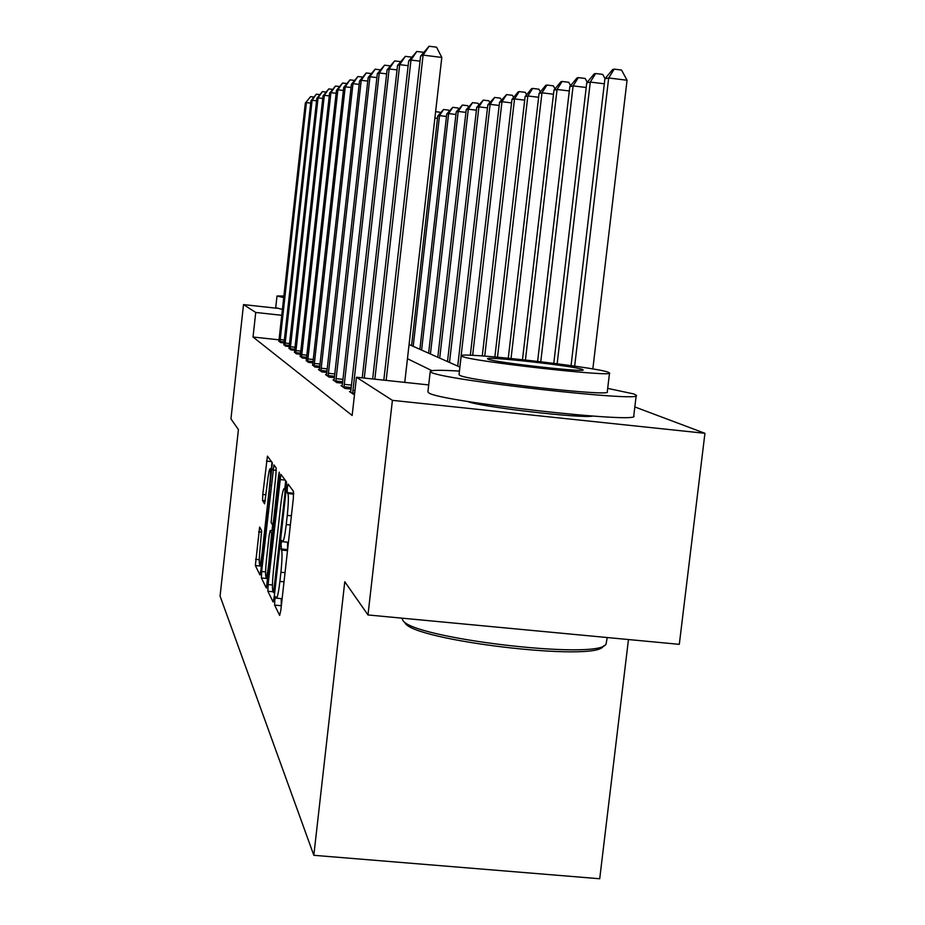 <?xml version="1.0" encoding="UTF-8"?>
<svg xmlns="http://www.w3.org/2000/svg" width="925" height="925" viewBox="0 0 925 925"><rect width="100%" height="100%" fill="white"/><g stroke="black" fill="none" stroke-linecap="round" stroke-linejoin="round"><path stroke-width="1.39" d="M274.783 600.232L274.632 605.112L279.662 615.437L280.842 610.234L293.341 498.321L293.514 491.383L288.126 484.099L287.305 487.868L287.178 492.586L287.86 493.534C288.692 496.066 288.496 503.339 287.27 515.387L286.241 524.567C284.946 535.367 283.755 541.079 282.68 541.726L281.801 540.42L281.038 544.12L281.558 550.051C282.356 552.826 282.148 560.238 280.923 572.263L279.893 581.42C278.633 592.035 277.465 597.608 276.413 598.163L275.534 596.613L274.783 600.232M281.258 598.625L281.246 606.569M293.271 491.071L293.676 493.626M287.582 542.2L287.536 550.283M592.752 416.088C581.328 418.724 477.878 406.607 467.541 401.427M259.624 527.053L255.346 565.545L259.96 574.957L260.931 570.101L272.355 462.778L267.441 456.152L262.781 494.447L262.561 500.541L264.608 503.836L267.441 482.133C268.423 473.808 269.314 469.357 270.088 468.755C270.794 470.027 270.643 475.589 269.649 485.417L262.284 551.797C261.312 559.972 260.445 564.308 259.694 564.782C259 563.348 259.162 557.683 260.156 547.762L261.59 530.592L259.624 527.053M634.827 406.942L704.931 433.305L679.308 644.343L367.988 614.952L344.782 581.744L313.829 855.301L220.069 596.093L238.419 429.57L230.949 418.898L243.518 304.603L276.876 308.256M367.988 614.952L392.408 400.352L356.46 377.238L428.703 384.927M279.072 339.833L253.022 337.024L352.147 415.475L356.46 377.238M253.022 337.024L255.739 312.453L243.518 304.603M268.1 584.554L267.88 591.26L273.106 601.978L274.228 596.914L286.311 488.585L286.496 481.89L280.853 474.294L268.1 584.554L272.459 584.97M266.284 587.965L261.405 577.963L261.625 571.523L273.927 464.917L276.159 467.923L275.962 474.259L271.106 522.556L272.609 525.03L273.638 519.919L278.552 475.82L279.292 472.166L279.177 476.699L266.423 587.988M354.495 394.755L349.488 391.633L350.737 391.772M351.107 389.09L345.013 388.442L341.001 385.598L342.181 385.713M342.077 386.361L342.528 383.17L336.792 382.603L333.035 379.921L334.133 380.036M334.457 377.666L329.069 377.099L325.519 374.567L326.56 374.683M326.86 372.451L321.784 371.908L318.431 369.526L319.414 369.63M319.703 367.526L314.905 367.017L312.673 364.855M312.939 362.866L308.407 362.38L306.291 360.345M306.545 358.461L302.244 357.998L300.232 356.067M300.475 354.275L296.405 353.836L294.497 351.997M294.728 350.297L290.855 349.881L289.039 348.135M289.259 346.528L285.582 346.135L283.859 344.47M284.067 342.932L280.564 342.551L278.911 340.967M313.829 855.301L599.712 878.75L628.457 639.545M704.931 433.305L392.408 400.352M409.081 344.516L459.91 367.063M281.801 315.298L255.739 312.453M431.94 370.671L407.462 358.715M285.686 480.792L284.819 488.55M274.297 592.705L274.632 593.364M273.546 592.59L284.888 494.251L285.016 489.568L284.172 488.481C283.108 489.209 281.952 494.875 280.68 505.478L273.557 569.476C272.366 581.108 272.135 588.381 272.887 591.283L273.546 592.59M267.73 579.617L267.175 578.518L261.405 577.963M267.059 577.235L267.175 578.518M271.985 530.73L272.621 525.03M266.493 559.463C265.452 569.742 265.313 575.639 266.053 577.142C266.863 576.668 267.764 572.217 268.759 563.776L271.661 533.077L270.169 530.545L269.152 535.587L266.493 559.463M271.996 462.28L271.256 468.882M260.827 564.886L261.301 566.794M592.832 368.971L627.058 80.244L608.685 77.977L604.904 78.822L571.06 365.641M574.668 366.15L608.685 77.977L614.2 69.132L621.531 70.046L627.058 80.244M604.904 78.822L612.674 69.502L614.2 69.132M404.757 382.383L441.803 57.431L423.095 55.118L386.153 380.406M420.597 56.136L429.073 46.25L423.095 55.118L420.597 56.136L383.817 380.152M429.073 46.25L436.542 47.175L441.803 57.431M557.151 363.768L590.289 82.071L586.751 82.857L553.786 363.328M604.314 83.793L590.289 82.071L595.654 73.526L602.73 74.405L605.031 78.66M586.751 82.857L594.22 73.861L595.654 73.526M540.767 361.733L573.107 85.886L569.812 86.626L537.622 361.363M586.207 87.493L573.107 85.886L578.333 77.619L585.19 78.463L587.225 82.29M569.812 86.626L576.992 77.943L578.333 77.619M525.435 359.975L557.047 89.471L553.959 90.153L522.486 359.652M569.303 90.962L557.047 89.471L562.134 81.458L568.771 82.267L570.586 85.69M553.959 90.153L560.874 81.758L562.134 81.458M420.031 61.166L410.989 60.056L374.833 379.192M408.665 60.992L416.782 51.476L410.989 60.056L408.665 60.992L372.659 378.972M416.782 51.476L423.615 52.32M408.133 65.687L399.692 64.646L364.265 378.071M397.53 65.525L405.323 56.356L399.692 64.646L397.53 65.525L362.242 377.863M405.323 56.356L411.694 57.13M397.033 69.907L389.136 68.947L352.587 393.842M387.113 69.768L394.605 60.911L389.136 68.947L387.113 69.768L350.633 392.454M394.605 60.911L400.571 61.64M511.039 358.461L541.981 92.812L539.078 93.46L508.264 358.183M553.485 94.223L541.981 92.812L546.941 85.054L553.381 85.84L554.988 88.892M539.078 93.46L545.762 85.331L546.941 85.054M386.65 73.873L379.25 72.971L343.915 387.667M377.342 73.746L384.557 65.178L379.25 72.971L377.342 73.746L342.528 383.17M384.557 65.178L390.165 65.86M604.233 645.465L603.25 646.217C596.81 662.312 412.492 640.516 404.965 622.814M401.993 618.166L402.791 620.132C410.388 638.169 599.539 660.531 606.014 644.112L607.239 637.545M459.447 371.11C440.658 369.954 430.934 370.046 430.252 371.411L431.212 372.266C441.329 379.874 645.685 402.78 636.227 395.276L633.879 393.969L607.69 388.384M430.252 371.411L427.905 391.934L428.842 392.905C438.843 401.485 643.106 424.321 633.764 415.845L636.192 395.542M609.517 373.076L607.274 391.853C613.448 397.149 468.328 380.915 459.841 375.342L459.031 374.671L461.217 355.79L462.026 356.368C470.582 361.293 615.784 377.585 609.529 372.925L607.991 372.139C593.584 366.693 458.303 351.616 461.217 355.79M582.207 369.353C573.558 365.907 485.278 356.044 487.533 358.796L488.134 359.189C494.343 362.427 586.739 372.775 583.097 369.838L582.207 369.353M283.94 296L277.003 296L283.755 297.596M277.003 296.035L275.708 307.69L282.449 309.413M497.488 357.166L527.84 95.969L525.111 96.57L494.875 356.934M538.639 97.275L527.84 95.969L532.673 88.43L538.917 89.193L540.35 91.922M525.111 96.57L531.563 88.684L532.673 88.43M484.723 356.113L514.52 98.929L511.953 99.495L482.26 355.928M524.695 100.166L514.52 98.929L519.237 91.61L525.308 92.35L526.579 94.778M511.953 99.495L518.197 91.852L519.237 91.61M472.652 355.362L501.974 101.715L499.546 102.259L470.316 355.269M511.56 102.883L501.974 101.715L506.576 94.604L512.473 95.321L513.595 97.483M499.546 102.259L506.576 94.604M459.829 367.028L490.111 104.352L487.822 104.86L457.713 366.092M499.176 105.45L490.111 104.352L494.609 97.437L500.344 98.131L501.35 100.05M487.822 104.86L494.609 97.437M449.504 362.438L478.907 106.849L476.733 107.335L447.503 361.559M487.475 107.89L478.907 106.849L483.289 100.108L488.886 100.79L489.764 102.478M476.733 107.335L483.289 100.108M376.914 77.596L369.965 76.752L335.763 381.863M368.173 77.48L375.122 69.19L369.965 76.752L368.173 77.48L334.041 380.637M375.122 69.19L380.406 69.837M367.768 81.099L361.224 80.302L328.097 376.406M359.547 80.984L366.254 72.959L361.224 80.302L359.547 80.984L326.479 375.249M366.254 72.959L371.226 73.561M359.154 84.406L352.992 83.655L320.871 371.26M351.408 84.302L357.894 76.521L352.992 83.655L351.408 84.302L319.333 370.162M357.894 76.521L362.588 77.087M351.049 87.517L345.222 86.811L314.038 366.392M343.73 87.424L349.997 79.874L345.222 86.811L343.73 87.424L312.592 365.363M349.997 79.874L354.437 80.406M343.383 90.477L337.879 89.806L307.586 361.802M336.457 90.384L342.539 83.042L337.879 89.806L336.457 90.384L306.21 360.819M342.539 83.042L346.736 83.551M439.71 358.102L468.281 109.208L466.223 109.67L437.814 357.258M476.398 110.191L468.281 109.208L472.571 102.64L478.017 103.299L478.792 104.791M466.223 109.67L472.571 102.64M336.133 93.263L330.919 92.639L301.469 357.443M329.578 93.182L335.474 86.048L330.919 92.639L329.578 93.182L300.174 356.518M335.474 86.048L339.44 86.534M430.426 353.974L458.199 111.451L456.245 111.89L428.622 353.177M465.911 112.388L458.199 111.451L462.396 105.057L467.703 105.693L468.385 106.999M456.245 111.89L462.396 105.057M329.277 95.922L324.328 95.321L295.665 353.315M323.045 95.842L328.768 88.904L324.328 95.321L323.045 95.842L294.439 352.437M328.768 88.904L332.538 89.355M421.592 350.066L448.625 113.578L446.775 113.995L419.881 349.303M455.956 114.469L448.625 113.578L452.741 107.335L457.921 107.959L458.499 109.104M446.775 113.995L452.741 107.335M322.756 98.443L318.061 97.877L290.161 349.384M316.847 98.362L322.397 91.61L318.061 97.877L316.847 98.362L288.982 348.552M322.397 91.61L325.982 92.049M413.197 346.343L439.525 115.613L437.756 116.007L411.567 345.615M446.498 116.446L439.525 115.613L443.549 109.508L448.602 110.121L449.099 111.104M437.756 116.007L443.549 109.508M316.57 100.837L312.107 100.293L284.912 345.649M310.95 100.767L316.338 94.188L312.107 100.293L310.95 100.767L283.802 344.863M316.338 94.188L319.761 94.593M437.49 118.331L434.9 118.018M435.617 111.682L439.722 112.179L440.15 113.012M310.684 103.114L306.429 102.606L279.928 342.1M305.331 103.057L310.58 96.639L305.331 103.057L278.853 341.337M310.58 96.639L313.829 97.032M280.807 605.69L274.632 605.112M293.364 493.21L287.178 492.586M287.085 549.531L280.899 548.93M284.01 581.813L279.893 581.42M285.039 572.656L280.923 572.263M287.49 550.629L281.558 550.051M290.358 524.972L286.241 524.567M291.387 515.792L287.27 515.387M293.664 494.123L287.86 493.534M285.166 480.087L279.789 479.543M273.118 591.757L267.88 591.26M274.702 592.705L273.65 592.601M275.107 589.121L274.332 589.04M285.663 494.332L284.888 494.251M286.183 489.695L285.016 489.568M286.287 488.793L284.322 488.597M265.591 571.904L261.625 571.523M276.274 470.351L272.91 470.016M273.8 525.111L272.678 524.995M274.367 519.989L273.638 519.919M279.269 475.889L278.552 475.82M269.487 563.845L268.759 563.776M272.17 539.691L271.453 539.61M272.898 533.193L271.661 533.077M273.153 530.881L270.216 530.592M262.954 551.855L262.284 551.797M270.331 485.486L269.649 485.417M265.336 500.818L262.561 500.541M266.042 494.771L262.781 494.447M271.499 461.61L266.469 461.101M260.942 566.077L255.346 565.545M259.278 559.683L255.577 559.324M261.706 532.118L258.63 531.817M352.876 390.396L354.957 390.616M352.645 392.963L354.668 393.171M344.192 384.337L351.558 385.112M343.973 386.812L351.28 387.587M336.041 378.637L342.955 379.366M335.821 381.031L342.689 381.759M328.375 373.272L334.873 373.966M328.155 375.596L334.607 376.29M321.137 368.219L327.265 368.867M320.929 370.474L327.011 371.122M314.303 363.444L320.096 364.057M314.095 365.641L319.853 366.254M307.84 358.923L313.321 359.513M307.643 361.062L313.078 361.64M301.723 354.645L306.903 355.2M301.527 356.726L306.672 357.281M295.907 350.587L300.833 351.118M295.722 352.61L300.613 353.142M290.392 346.725L295.075 347.233M290.207 348.702L294.855 349.211M285.143 343.059L289.594 343.545M284.969 344.99L289.386 345.464M280.148 339.567L284.391 340.03M279.974 341.452L284.183 341.903M282.125 598.706L276.494 598.174M288.427 542.281L282.738 541.726M274.702 592.752L273.58 592.636M286.299 488.701L284.172 488.481M273.788 525.146L272.609 525.03M267.984 577.327L266.111 577.142M273.153 530.846L270.169 530.545M261.498 564.955L259.694 564.782M272.158 468.975L270.088 468.755M586.045 415.579L585.953 416.354M474.143 402.491L474.051 403.254"/></g></svg>
